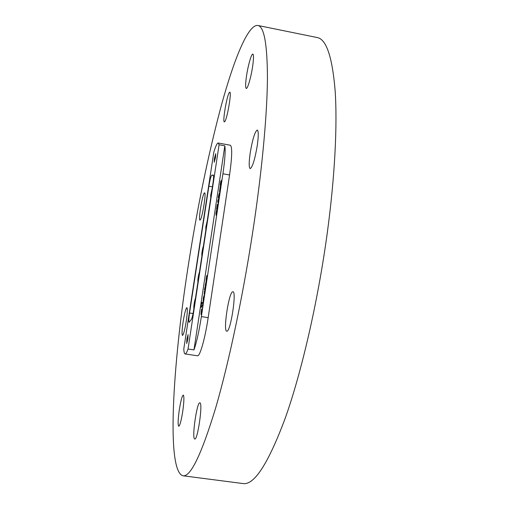 <?xml version="1.0" encoding="UTF-8"?>
<svg xmlns="http://www.w3.org/2000/svg" width="509" height="509" viewBox="0 0 509 509"><rect width="100%" height="100%" fill="white"/><g stroke="black" fill="none" stroke-linecap="round" stroke-linejoin="round"><path stroke-width="0.76" d="M179.34 409.605C180.797 400.64 182.107 395.798 183.285 395.079C184.258 396.244 184.061 401.786 182.693 411.705C181.217 420.771 179.9 425.632 178.735 426.294C177.762 425.009 177.959 419.448 179.34 409.605M194.578 438.943C191.74 437.492 197.028 401.601 199.872 402.842L199.967 402.867C202.996 403.109 197.645 440.425 194.756 439.025L194.578 438.943M226.868 331.187L226.753 331.181C222.929 331.397 228.827 292.287 232.677 291.778L232.925 291.752C236.844 291.161 230.602 331.938 226.868 331.187M250.154 153.254C252.483 139.421 254.85 131.678 257.268 130.018C258.559 130.87 258.578 135.96 257.312 145.3C254.926 159.355 252.553 167.13 250.186 168.625C248.882 167.677 248.876 162.549 250.154 153.254M246.49 76.108C248.017 65.578 251.471 53.477 252.852 54.069C253.775 54.686 253.705 58.77 252.642 66.316C251.083 77.114 247.59 89.113 246.273 88.426C245.344 87.745 245.421 83.641 246.49 76.108M224.851 121.479L224.342 121.886C222.376 122.236 226.69 96.405 229.215 92.695L229.801 92.174C231.818 91.671 227.3 118.406 224.851 121.479M200.19 219.996L199.948 220.117C198.154 220.454 202.264 194.966 204.319 193.019L204.612 192.847C206.45 192.351 202.175 218.628 200.19 219.996M183.119 321.847C184.544 313.175 185.798 308.435 186.873 307.621C187.624 308.473 187.414 312.984 186.256 321.147C184.812 329.908 183.558 334.668 182.496 335.425C181.751 334.489 181.955 329.959 183.119 321.847M254.424 220.677C244.377 289.564 229.368 361.097 215.625 408.059C201.437 454.588 190.538 477.162 182.922 475.775C166.138 470.87 172.767 365.265 187.974 267.479C197.123 208.315 208.276 154.195 221.428 105.121C234.172 58.79 248.106 24.349 257.796 25.45C264.037 26.385 267.25 43.717 267.441 77.451C267.244 111.687 262.739 163.542 254.424 220.677M257.796 25.45L317.164 37.539C326.301 39.072 332.294 56.792 335.138 90.685C337.473 125.042 334.909 176.642 327.236 233.205C317.953 301.385 301.691 371.831 285.352 417.883C268.332 463.489 254.22 485.382 243.009 483.55L182.922 475.775M224.825 145.803L219.086 144.753L218.208 143.01L230.316 145.23C232.371 146.777 232.123 156.689 229.572 174.962L208.168 317.654C205.114 338.421 199.878 356.745 197.479 355.778L185.091 353.94C185.849 354.022 186.835 352.387 188.044 349.015L193.967 349.906C196.627 342.296 199.089 331.194 201.367 316.598L222.923 173.779C224.946 159.871 225.582 150.543 224.825 145.803L193.967 349.906M206.819 278.798L207.335 275.369L206.718 275.7L206.126 279.568L206.081 281.56L206.819 278.798M204.892 291.638L204.841 290.824L204.402 293.012L204.446 290.995L204.179 294.412L204.892 291.638M203.791 298.077L204.058 295.455L203.384 297.708L203.148 301.163L203.791 298.077M203.785 297.237L203.473 299.324M201.679 311.762L201.647 310.7L201.36 312.882L201.838 311.782M201.793 312.093L202.302 308.747L201.685 308.931L201.208 311.979L201.055 314.734L201.793 312.093M186.879 339.083L186.708 343.473L187.904 339.019L188.076 334.636L186.879 339.083M214.34 158.821L214.2 162.276L215.587 157.128L215.727 153.673L214.34 158.821M218.189 201.895L218.234 203.199L217.687 201.729L217.833 200.775L219.099 197.454L218.189 201.895M205.191 285.848L205.795 285.568L205.967 281.916L205.191 285.848M205.242 289.265L205.242 286.618L204.433 289.621L204.72 290.066L205.242 289.265M201.488 304.312L203.046 303.79L203.326 301.952L201.761 302.492L201.488 304.312M202.588 306.851L202.862 305.037L201.297 305.54L201.023 307.334L202.588 306.851M216.16 214.346L216.993 209.778L216.032 215.199L216.001 212.851L216.611 210.281L216.096 212.794L216.077 214.384L216.408 214.391M217.146 207.984L217.572 207.564L217.445 208.416L216.548 209.288L217.248 204.675L218.145 203.772L217.146 207.984L217.502 208.041M218.915 196.391L219.322 195.959L219.194 196.811L218.291 197.759L218.679 195.163L219.971 191.689L218.915 196.391L219.252 196.449M220.575 186.612L219.506 191.638L220.219 186.383L219.64 190.792L220.702 186.631M221.638 180.052L221.078 184.322L220.162 185.346L220.798 181.14L220.397 184.385L221.256 180.803L221.103 183.59L221.72 180.071M218.208 143.01C217.127 142.997 215.657 146.07 213.805 152.223L183.806 348.881C183.94 352.094 184.366 353.78 185.091 353.94M212.418 186.822L208.875 186.199L189.539 312.984C188.744 318.57 188.616 321.682 189.163 322.312L191.301 319.518C192.097 318.106 192.917 314.785 193.757 309.567L212.997 183.03C213.691 178.163 213.793 175.51 213.309 175.071L211.82 175.141L213.526 175.446M208.875 186.199C209.956 179.709 210.936 176.025 211.82 175.141M219.086 144.753L188.044 349.015M201.475 312.901L201.386 313.678L200.991 313.614M201.386 313.678L201.36 314.148M202.27 308.938L201.819 310.681M202.079 308.988L201.685 308.931M202.83 305.241L201.691 305.604L201.449 307.201M201.691 305.604L201.297 305.54M203.295 302.161L202.156 302.55L201.908 304.166M202.156 302.55L201.761 302.492M203.549 299.343L203.447 300.552M203.352 299.311L203.67 297.218M205.318 287.674L204.866 289.43M205.102 287.871L204.707 287.808M205.299 287.782L204.904 287.719M205.477 287.7L205.089 287.636M204.529 293.031L204.478 293.82M205.954 283.933L205.623 285.644M205.859 284.105L205.464 284.041M205.96 284.06L205.56 283.997M206.514 279.645L206.393 280.936M207.29 275.674L206.877 277.341M207.118 275.77L206.718 275.7M206.425 279.619L206.813 277.329L206.406 279.626M216.21 214.913L216.223 214.41M217.019 208.83L216.675 208.442M217.063 208.512L217.432 208.149L217.044 208.086M217.591 205.051L217.248 204.675M217.636 204.739L218.062 204.313M218.336 202.493L217.687 201.729M217.967 201.386L218.437 199.693L217.967 201.386M218.762 197.263L218.825 196.862M219.15 194.909L219.105 193.738L218.52 196.805L219.22 196.442M218.52 196.805L219.055 194.896M219.201 196.569L218.813 196.499M220.741 186.129L220.422 186.078M219.773 191.295L219.786 190.818M220.645 184.805L220.702 184.443M220.677 184.067L221.065 184.137L220.397 184.385M221.129 184.01L220.785 183.953M212.215 188.165L210.694 195.182L210.745 197.829M207.316 220.384L205.814 227.218L205.808 230.106M203.39 246.229L203.027 247.132C202.003 251.249 201.621 254.207 201.882 256.027L201.895 256.046M199.426 272.29L199.14 272.958C198.071 277.061 197.664 280.128 197.925 282.164L197.925 282.164M195.437 298.529C194.667 299.407 193.35 308.06 193.929 308.467L193.929 308.467M201.367 316.598L208.168 317.654M222.923 173.779L229.572 174.962M189.539 312.984L193.064 313.531M216.077 214.384L216.395 214.435"/></g></svg>
